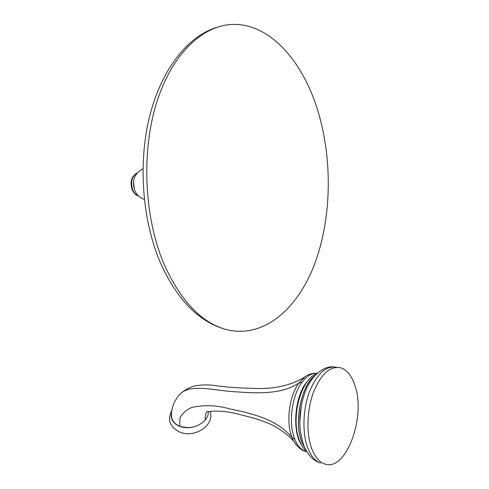 <?xml version="1.0" encoding="UTF-8"?>
<svg xmlns="http://www.w3.org/2000/svg" width="489" height="489" viewBox="0 0 489 489"><rect width="100%" height="100%" fill="white"/><g stroke="black" fill="none" stroke-linecap="round" stroke-linejoin="round"><path stroke-width="0.73" d="M164.353 264.842C144.102 217.984 140.881 151.089 157.177 100.942C173.485 50.709 206.04 22.739 236.847 24.474C272.66 26.21 303.553 63.527 317.911 110.972C332.936 160.465 331.524 219.488 314.341 264.769C297.086 309.69 263.241 338.895 226.346 329.562C201.67 322.862 181.009 301.285 164.353 264.842M134.438 189.708L133.479 181.719M306.505 451.64L305.558 451.378C301.083 449.825 297.489 445.736 294.781 439.104C288.125 423.407 291.811 395.668 301.927 382.386C306.67 376.004 311.627 372.991 316.793 373.339M310.374 378.046L306.053 382.93C294.445 398.101 292.08 431.787 301.731 445.455M297.612 446.463L293.736 441.261L292.08 437.698C285.796 422.575 289.091 396.059 298.993 382.887L305.442 376.444C308.675 374.256 312.153 373.205 315.87 373.296M208.308 411.549C208.473 414.397 207.525 417.141 205.466 419.788C198.387 427.074 189.793 429.208 179.665 426.194C175.05 424.226 172.36 421.225 171.596 417.209L171.498 414.837M306.389 451.536L305.558 451.378C301.322 450.393 297.385 447.019 293.736 441.261L293.736 441.255C288.486 435.387 281.621 430.106 273.155 425.412C267.422 422.759 260.833 420.308 253.381 418.052L235.796 413.486C229.207 412.117 224.769 411.127 214.799 411.121L206.651 411.799M171.584 412.539C170.154 418.608 172.739 423.174 179.353 426.237C183.112 427.704 187.238 428.064 191.725 427.319M354.617 384.592C366.536 415.626 346.255 472.49 324.555 463.884C319.268 462.001 315.044 457.038 311.866 448.994C306.169 434.201 306.737 410.687 313.235 392.881C320.839 374.244 329.941 365.87 340.546 367.74C346.689 369.647 351.377 375.265 354.617 384.592M138.375 195.814C135.997 195.117 134.133 193.253 132.782 190.233C130.337 182.091 131.816 176.321 137.213 172.917M179.665 426.194L179.934 418.168C182.275 413.358 186.266 409.776 191.908 407.435C204.335 404.678 217.299 405.253 230.802 409.146C254.042 413.725 278.583 420.503 292.08 437.698L294.781 439.104M171.596 417.209C171.089 412.386 172.067 407.306 174.524 401.97C178.198 395.546 178.516 396.072 179.683 394.58C189.659 382.832 215.49 391.066 236.768 391.854C258.852 393.584 282.746 394.116 298.993 382.887L301.927 382.386M205.466 419.788C204.934 416.542 205.417 413.865 206.914 411.75M315.099 375.375C301.053 385.595 293.577 422.667 301.957 442.551L305.552 449.409M314.904 375.595C300.992 386.059 293.7 422.82 302.013 442.563L305.417 449.146M301.316 405.393L299.72 422.728M336.64 367.294C326.004 365.417 316.872 373.761 309.25 392.325C302.734 410.069 302.171 433.505 307.887 448.254C311.071 456.28 315.319 461.231 320.619 463.107C313.357 460.852 307.789 455.082 303.901 445.803C298.156 429.042 298.461 411.396 304.824 392.863C310.484 376.243 323.816 365.79 333.198 366.848M323.95 463.761L324.555 463.884M226.346 329.562C199.371 322.3 177.489 300.264 160.698 263.467C142.641 221.872 137.953 165.423 149.096 118.485C160.361 71.614 186.016 37.745 215.478 27.739M142.935 168.742C134.175 173.717 131.51 181.119 134.952 190.948C136.92 195.093 140.043 197.917 144.322 199.414M138.399 195.838C136.119 195.508 134.065 193.589 132.238 190.08C129.719 181.932 131.394 176.199 137.25 172.874M179.683 394.58C183.638 390.534 188.534 387.667 194.359 385.986C208.076 383.547 215.9 385.943 221.419 386.353C229.365 387.398 241.395 388.119 257.495 388.498C276.963 389.018 294.788 383.792 304.83 376.866M171.822 410.436C168.485 417.227 167.201 425.399 179.555 431.989C194.029 438.578 215.019 425.595 210.172 411.365M307.171 452.239C304.17 449.697 301.682 446.005 299.696 441.17C290.344 418.718 300.222 379.556 317.55 372.991"/></g></svg>
